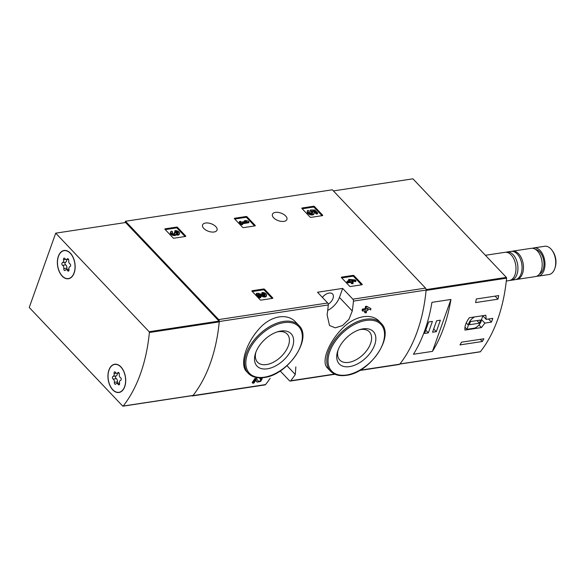 <?xml version="1.0" encoding="UTF-8"?>
<svg xmlns="http://www.w3.org/2000/svg" width="585" height="585" viewBox="0 0 585 585"><rect width="100%" height="100%" fill="white"/><g stroke="black" fill="none" stroke-linecap="round" stroke-linejoin="round"><path stroke-width="0.88" d="M280.178 370.956L289.443 380.733A1.784 1.09 -98.6 0 0 290.226 381.069A1.784 1.09 -98.6 0 0 290.723 380.755A141.109 86.258 -98.6 0 0 295.293 374.466L295.849 366.883M295.776 322.189C287.176 312.427 269.795 315.98 258.555 329.501C245.671 343.987 239.47 364.945 246.651 371.629L248.303 373.369A34.829 20.702 -43.5 0 1 259.338 334.379A34.829 20.702 -43.5 0 1 298.862 325.45L295.776 322.189M255.791 380.257L256.449 381.391M252.8 383.233A142.184 86.909 81.4 0 0 255.426 379.248L254.811 378.605A141.109 86.258 81.4 0 1 252.186 382.583L252.8 383.233L253.912 383.058A142.184 86.909 -98.6 0 0 255.908 380.067L257.064 382.042M254.811 378.605L256.354 378.371L258.299 381.281C260.588 381.054 261.29 380.411 260.405 379.343L259.791 378.7A141.109 86.258 81.4 0 0 260.325 377.859M364.843 310.803A141.109 86.258 81.4 0 1 364.616 312.266L365.223 312.909L366.334 312.741A142.184 86.909 -98.6 0 0 366.693 310.525L367.885 310.342A142.184 86.909 -98.6 0 0 368.089 308.982L367.731 308.602M362.707 311.125A142.184 86.909 81.4 0 0 362.912 309.765L362.298 309.121A141.109 86.258 81.4 0 1 362.093 310.481L362.707 311.125L365.574 310.693A142.184 86.909 81.4 0 1 365.223 312.909M362.298 309.121L365.164 308.683A141.109 86.258 81.4 0 0 365.479 306.423L366.59 306.255L370.875 308.558L366.59 306.255M379.416 321.516C371.409 312.448 354.071 315.951 342.02 328.792C328.251 342.73 321.004 362.108 327.417 367.921L330.51 371.175A34.829 20.702 -43.5 0 1 341.545 332.192A34.829 20.702 -43.5 0 1 381.069 323.256L379.416 321.516M359.497 370.532L399.233 364.484A1.784 1.09 -98.6 0 0 399.73 364.17A141.109 86.258 -98.6 0 0 426.121 290.065A1.784 1.09 -98.6 0 0 425.529 288.112L332.339 189.789L125.504 221.254L125.014 222.614M352.265 310.979A141.109 86.258 -98.6 0 0 353.45 301.114A1.784 1.09 -98.6 0 0 352.857 299.169L342.664 288.412L317.509 292.244L327.702 302.993A1.784 1.09 81.4 0 1 328.295 304.946A141.109 86.258 81.4 0 1 327.11 314.803L329.501 325.501L335.249 327.834L342.561 325.523L348.967 319.308L352.265 310.979L339.446 297.451L342.664 288.412M191.726 395.723A1.784 1.09 -98.6 0 0 192.392 395.95A1.784 1.09 -98.6 0 0 192.896 395.635A141.109 86.258 -98.6 0 0 219.28 321.523A1.784 1.09 -98.6 0 0 218.695 319.578L125.504 221.254M270.138 378.298A141.109 86.258 81.4 0 1 265.568 384.579A1.784 1.09 81.4 0 1 265.071 384.893L192.392 395.95M341.457 277.626A0.717 0.373 -160.4 0 1 341.625 277.122L341.45 277.612L349.559 286.175A0.717 0.373 -160.4 0 0 350.517 286.504L361.976 284.763A0.717 0.373 -160.4 0 0 362.137 284.259L354.035 275.711L353.728 276.573A0.717 0.373 19.6 0 0 352.777 276.237L341.735 277.919M354.035 275.711A0.717 0.373 -160.4 0 0 353.084 275.381L341.625 277.122M264.595 289.319A0.717 0.373 -160.4 0 0 263.638 288.983L252.179 290.73A0.717 0.373 -160.4 0 0 252.018 291.228L260.12 299.776A0.717 0.373 -160.4 0 0 261.071 300.112L272.53 298.365A0.717 0.373 -160.4 0 0 272.698 297.867L264.595 289.319L264.288 290.175A0.717 0.373 19.6 0 0 263.33 289.846L252.296 291.527M234.49 218.746A0.717 0.373 -160.4 0 1 234.651 218.249L234.475 218.739L242.592 227.294A0.717 0.373 -160.4 0 0 243.543 227.631L255.001 225.883A0.717 0.373 -160.4 0 0 255.17 225.386L247.067 216.838L246.76 217.693A0.717 0.373 19.6 0 0 245.802 217.364L234.768 219.046M247.067 216.838A0.717 0.373 -160.4 0 0 246.109 216.501L234.651 218.249M164.977 229.32A0.717 0.373 -160.4 0 1 165.138 228.823L164.963 229.313L173.08 237.868A0.717 0.373 -160.4 0 0 174.03 238.205L185.489 236.457A0.717 0.373 -160.4 0 0 185.657 235.96L177.555 227.411L177.248 228.267A0.717 0.373 19.6 0 0 176.29 227.938L165.255 229.62M177.555 227.411A0.717 0.373 -160.4 0 0 176.597 227.075L165.138 228.823M301.933 208.487A0.717 0.373 -160.4 0 1 302.101 207.989L301.926 208.479L310.035 217.035A0.717 0.373 -160.4 0 0 310.993 217.371L322.452 215.624A0.717 0.373 -160.4 0 0 322.613 215.126L314.511 206.578L314.203 207.434A0.717 0.373 19.6 0 0 313.253 207.105L302.211 208.786M314.511 206.578A0.717 0.373 -160.4 0 0 313.56 206.242L302.101 207.989M285.677 215.975A7.678 4.015 -160.4 0 1 286.906 219.463A7.678 4.015 -160.4 0 1 278.321 220.669A7.678 4.015 -160.4 0 1 272.434 214.307A7.678 4.015 -160.4 0 1 278.094 212.399A7.678 4.015 -160.4 0 1 285.677 215.975M215.799 226.6A7.678 4.015 -160.4 0 1 217.028 230.095A7.678 4.015 -160.4 0 1 208.45 231.294A7.678 4.015 -160.4 0 1 202.556 224.94A7.678 4.015 -160.4 0 1 208.216 223.031A7.678 4.015 -160.4 0 1 215.799 226.6M260.486 377.859L260.998 378.4A142.184 86.909 81.4 0 1 260.405 379.343L261.064 379.475M368.089 308.982L366.89 309.158A142.184 86.909 -98.6 0 0 367.022 308.28L370.671 309.918A142.184 86.909 -98.6 0 0 370.875 308.558M365.479 306.423L366.093 307.074A142.184 86.909 81.4 0 1 365.779 309.333L365.164 308.683M260.998 378.4L262.241 378.656L260.698 381.391L257.144 382.151M255.426 379.248L256.961 379.014M366.093 307.074L367.204 306.906M362.912 309.765L365.779 309.333M267.352 368.806A23.502 13.967 -43.5 0 1 255.484 353.325A23.502 13.967 -43.5 0 1 278.46 331.549A23.502 13.967 -43.5 0 1 292.844 345.962A23.502 13.967 -43.5 0 1 267.352 368.806M277.283 331.892A20.446 12.153 -43.5 0 1 287.22 334.079A20.446 12.153 -43.5 0 1 285.363 351.548A20.446 12.153 -43.5 0 1 266.541 364.565A20.446 12.153 -43.5 0 1 257.546 362.21A20.446 12.153 -43.5 0 1 255.894 352.163M349.559 366.612A23.502 13.967 -43.5 0 1 337.691 351.132A23.502 13.967 -43.5 0 1 360.667 329.355A23.502 13.967 -43.5 0 1 375.051 343.768A23.502 13.967 -43.5 0 1 349.559 366.612M359.49 329.706A20.446 12.153 -43.5 0 1 369.427 331.892A20.446 12.153 -43.5 0 1 367.57 349.355A20.446 12.153 -43.5 0 1 348.748 362.371A20.446 12.153 -43.5 0 1 339.753 360.016A20.446 12.153 -43.5 0 1 338.101 349.976M327.695 310.43A16.073 9.557 136.5 0 0 339.446 297.451M328.258 304.2A7.861 4.673 136.5 0 0 332.572 293.962A7.861 4.673 136.5 0 0 329.121 293.056A7.861 4.673 136.5 0 0 322.379 297.377M322.028 215.689L314.203 207.434M317.735 213.013L317.428 213.876L316.317 214.044L316.624 213.189L317.735 213.013L314.92 210.044L310.598 209.927L310.291 210.79L310.876 211.865A2.033 1.06 19.6 0 1 312.448 213.072M310.598 209.927L311.183 211.002A2.033 1.06 -160.4 0 1 312.785 212.706A2.033 1.06 -160.4 0 1 310.511 213.02A2.033 1.06 -160.4 0 1 308.953 211.339A2.033 1.06 -160.4 0 1 309.26 210.995L307.856 210.351A3.561 1.865 -160.4 0 0 307.513 210.827A3.561 1.865 -160.4 0 0 310.247 213.774A3.561 1.865 -160.4 0 0 314.225 213.218A3.561 1.865 -160.4 0 0 312.668 210.819L314.423 210.863L314.116 211.726L316.317 214.044M314.423 210.863L316.624 213.189M307.513 210.827L307.205 211.69A3.561 1.865 19.6 0 0 309.94 214.636A3.561 1.865 19.6 0 0 313.918 214.073L314.225 213.218M309.26 210.995L308.968 211.799M311.183 211.002L310.876 211.865M310.964 210.768L310.657 211.631M185.065 236.523L177.248 228.267M176.363 234A3.057 1.594 -160.4 0 1 172.919 234.395A3.057 1.594 -160.4 0 1 170.637 231.887L170.33 232.75A3.057 1.594 19.6 0 0 172.612 235.258A3.057 1.594 19.6 0 0 176.056 234.863A3.057 1.594 19.6 0 0 179.266 234.314L179.573 233.452A3.057 1.594 -160.4 0 1 176.363 234L176.056 234.863M170.637 231.887A3.057 1.594 -160.4 0 1 171.822 231.133L172.612 231.967L172.304 232.823A1.631 0.848 19.6 0 0 172.063 232.881M177.833 233.313A1.631 0.848 19.6 0 0 175.493 232.34L174.703 231.506L175.01 230.644L175.8 231.477A1.631 0.848 -160.4 0 1 177.54 231.894A1.631 0.848 -160.4 0 1 178.235 232.976A1.631 0.848 -160.4 0 1 178.118 233.159A1.426 0.746 -160.4 0 1 175.756 232.691L174.644 232.859A1.426 0.746 -160.4 0 1 174.871 233.51A1.426 0.746 -160.4 0 1 173.657 233.832A1.631 0.848 -160.4 0 1 171.975 232.369A1.631 0.848 -160.4 0 1 172.612 231.967M174.44 233.839A1.426 0.746 19.6 0 0 174.337 233.722L174.381 232.581M175.8 231.477L175.493 232.34M175.01 230.644A3.057 1.594 -160.4 0 1 178.279 231.426A3.057 1.594 -160.4 0 1 179.573 233.452M254.585 225.949L246.76 217.693M248.998 221.905L248.208 221.079L245.883 220.545L244.289 220.786L246.614 221.32L241.356 222.117L240.625 221.349L239.506 221.518L241.766 223.894L242.877 223.726L242.146 222.951L248.998 221.905L248.691 222.768L242.819 223.66M242.877 223.726L242.57 224.581L241.459 224.757L241.766 223.894M239.506 221.518L239.206 222.373L241.459 224.757M244.289 220.786L244.164 221.693M272.113 298.43L264.288 290.175M259.82 295.586L262.87 296.69A3.057 1.594 19.6 0 0 266.307 296.222L266.614 295.359A3.057 1.594 -160.4 0 1 263.177 295.827L262.87 296.69M264.881 295.228A1.631 0.848 19.6 0 0 262.533 294.248L261.744 293.414L262.051 292.551L262.84 293.385A1.631 0.848 -160.4 0 1 264.581 293.802A1.631 0.848 -160.4 0 1 265.276 294.884A1.631 0.848 -160.4 0 1 263.44 295.132L258.014 293.165L256.471 293.399L259.85 296.968L260.969 296.8L258.416 294.109L263.177 295.827M260.969 296.8L260.661 297.655L259.543 297.831L259.85 296.968M256.471 293.399L256.164 294.262L259.543 297.831M262.84 293.385L262.533 294.248M262.051 292.551A3.057 1.594 -160.4 0 1 265.319 293.326A3.057 1.594 -160.4 0 1 266.614 295.359M361.552 284.829L353.728 276.573M355.965 280.785L355.175 279.952L348.784 279.359L350.079 280.727L347.212 281.166L348.002 281.992L350.868 281.56L352.163 282.928L353.281 282.76L351.987 281.392L353.179 281.209L352.389 280.376L351.197 280.559L350.686 280.025L355.965 280.785L355.658 281.648L353.15 281.283M353.179 281.209L352.66 282.102M353.281 282.76L352.974 283.615L351.856 283.783L352.163 282.928M350.868 281.56L350.561 282.423L351.856 283.783M348.002 281.992L347.695 282.855L350.561 282.423M347.212 281.166L346.905 282.021L347.695 282.855M348.784 279.359L348.477 280.222L349.099 280.873M484.863 323.103L491.451 322.101A141.109 86.258 -98.6 0 0 492.782 318.372L486.186 319.373L485.85 315.227L469.338 317.743C465.982 322.313 464.512 326.423 464.943 330.079L481.455 327.563L484.863 323.103L481.513 319.571M479.971 351.782A0.717 0.439 -98.6 0 0 480.402 351.717A141.109 86.258 -98.6 0 0 506.588 278.175A0.717 0.439 -98.6 0 0 506.354 277.392L412.93 178.82L333.413 190.915M480.402 351.717L399.899 363.958A141.109 86.258 -98.6 0 0 426.085 290.416L506.588 278.175M483.875 338.781A141.109 86.258 81.4 0 1 482.332 341.501L459.971 344.901A141.109 86.258 -98.6 0 0 461.514 342.181L483.875 338.781M476.322 298.986L498.683 295.586A141.109 86.258 81.4 0 1 497.974 299.184L475.612 302.584A141.109 86.258 -98.6 0 0 476.322 298.986M432.454 351.373A141.109 86.258 -98.6 0 0 450.94 299.454L432.454 351.373L413.441 354.269A141.109 86.258 81.4 0 0 431.935 302.35L450.94 299.454M536.811 276.186A14.289 8.731 -98.6 0 0 538.237 276.157L548.971 274.526A14.289 8.731 -98.6 0 0 554.858 268.361L555.216 267.25A12.643 7.729 -98.6 0 0 552.803 251.367L552.123 250.409A14.289 8.731 -98.6 0 0 544.672 246.27L533.937 247.908A14.289 8.731 -98.6 0 0 532.569 248.303M554.858 268.361A14.289 8.731 -98.6 0 0 552.123 250.409M538.237 276.157A14.289 8.731 -98.6 0 0 544.723 260.72A14.289 8.731 -98.6 0 0 533.937 247.908M539.399 274.131A12.68 7.751 -98.6 0 0 543.75 260.866A12.68 7.751 -98.6 0 0 535.648 249.495M516.007 279.491A14.289 8.731 -98.6 0 0 516.716 279.433L535.443 276.588A14.289 8.731 -98.6 0 0 541.929 261.144A14.289 8.731 -98.6 0 0 531.143 248.333L512.416 251.177A14.289 8.731 -98.6 0 0 511.729 251.331M516.716 279.433A14.289 8.731 -98.6 0 0 523.202 263.996A14.289 8.731 -98.6 0 0 512.416 251.177M510.2 280.332A14.289 8.731 -98.6 0 0 511.195 280.273L515.319 279.645A14.289 8.731 -98.6 0 0 521.805 264.208A14.289 8.731 -98.6 0 0 511.019 251.389L506.895 252.018A14.289 8.731 -98.6 0 0 505.93 252.259M511.195 280.273A14.289 8.731 -98.6 0 0 517.681 264.829A14.289 8.731 -98.6 0 0 506.895 252.018M506.296 281.019L509.235 280.573A14.289 8.731 -98.6 0 0 515.721 265.129A14.289 8.731 -98.6 0 0 504.943 252.318L485.404 255.287M491.451 322.101L488.526 319.022M486.186 319.373L482.837 315.841M481.455 327.563L478.976 324.946M464.965 327.212L466.947 329.304L474.647 328.127A7.861 4.673 136.5 0 0 481.499 319.607L482.896 315.681M474.632 316.938A7.861 4.673 136.5 0 0 468.417 325.158L466.947 329.304M466.267 322.883L468.417 325.158M469.367 324.726L479.429 323.198L480.556 320.039L470.486 321.567L469.367 324.726M476.958 320.587L479.429 323.198M480.278 339.329L482.332 341.501M495.085 296.134L497.974 299.184M424.556 333.45L428.33 332.872L432.417 321.399L428.644 321.969L424.556 333.45M432.527 332.236L436.3 331.666L440.381 320.185L436.607 320.763L432.527 332.236M433.704 328.924L436.3 331.666M425.734 330.137L428.33 332.872M123.186 406.048A0.717 0.439 81.4 0 1 122.674 406.048L29.25 307.476L55.714 233.159L149.138 331.724A0.717 0.439 81.4 0 1 149.372 332.507A141.109 86.258 81.4 0 1 123.186 406.048L193.065 395.423A0.717 0.439 81.4 0 1 192.633 395.489M193.065 395.423A141.109 86.258 81.4 0 0 219.251 321.882A0.717 0.439 81.4 0 0 219.017 321.099L125.592 222.527L55.714 233.159M120.919 366.89A14.289 8.731 81.4 0 1 125.665 382.122A14.289 8.731 81.4 0 1 118.982 392.491A14.289 8.731 81.4 0 1 108.196 379.68A14.289 8.731 81.4 0 1 114.682 364.243A14.289 8.731 81.4 0 1 120.919 366.89M70.346 253.137A14.289 8.731 81.4 0 1 75.099 268.369A14.289 8.731 81.4 0 1 68.408 278.745A14.289 8.731 81.4 0 1 57.622 265.926A14.289 8.731 81.4 0 1 64.109 250.49A14.289 8.731 81.4 0 1 70.346 253.137M69.235 278.548A14.289 8.731 81.4 0 1 68.701 278.518M64.452 250.621A14.289 8.731 81.4 0 1 64.964 250.431M119.808 392.301A14.289 8.731 81.4 0 1 119.267 392.272M115.026 364.367A14.289 8.731 81.4 0 1 115.53 364.177M58.456 256.384A14.113 8.629 81.4 0 1 64.138 250.665A14.113 8.629 81.4 0 1 74.785 263.316A14.113 8.629 81.4 0 1 68.386 278.57A14.113 8.629 81.4 0 1 59.363 271.55A14.113 8.629 81.4 0 1 58.456 256.384M63.794 268.61A2.472 1.506 -98.6 0 0 62.588 265.349A1.411 0.863 -98.6 0 1 61.871 263.886A1.411 0.863 -98.6 0 1 62.507 262.643A2.472 1.506 81.4 0 0 63.538 259.755A1.411 0.863 -98.6 0 1 64.153 258.102A1.411 0.863 -98.6 0 1 64.972 258.65A2.472 1.506 -98.6 0 0 66.412 259.601A2.472 1.506 -98.6 0 0 67.209 259.023A1.411 0.863 -98.6 0 1 67.663 258.687A1.411 0.863 -98.6 0 1 68.73 260.625A2.472 1.506 -98.6 0 0 69.937 263.879A1.411 0.863 -98.6 0 1 70.653 265.349A1.411 0.863 -98.6 0 1 70.017 266.592A2.472 1.506 -98.6 0 0 68.986 269.48A1.411 0.863 -98.6 0 1 68.372 271.133A1.411 0.863 -98.6 0 1 67.546 270.584A2.472 1.506 -98.6 0 0 66.105 269.634A2.472 1.506 -98.6 0 0 65.315 270.211A1.411 0.863 -98.6 0 1 64.862 270.548A1.411 0.863 -98.6 0 1 63.794 268.61L66.865 268.142A2.472 1.506 -98.6 0 0 65.659 264.888L62.588 265.349M66.661 259.564A2.472 1.506 -98.6 0 1 65.586 262.175A1.411 0.863 -98.6 0 0 64.95 263.418A1.411 0.863 -98.6 0 0 65.659 264.888M66.865 268.142A1.411 0.863 -98.6 0 0 67.085 269.48M109.022 370.13A14.113 8.629 81.4 0 1 114.704 364.418A14.113 8.629 81.4 0 1 125.358 377.069A14.113 8.629 81.4 0 1 118.952 392.316A14.113 8.629 81.4 0 1 109.936 385.303A14.113 8.629 81.4 0 1 109.022 370.13M114.36 382.363A2.472 1.506 -98.6 0 0 113.154 379.102A1.411 0.863 -98.6 0 1 112.437 377.632A1.411 0.863 -98.6 0 1 113.073 376.389A2.472 1.506 81.4 0 0 114.104 373.508A1.411 0.863 -98.6 0 1 114.718 371.855A1.411 0.863 -98.6 0 1 115.545 372.396A2.472 1.506 -98.6 0 0 116.985 373.354A2.472 1.506 -98.6 0 0 117.775 372.769A1.411 0.863 -98.6 0 1 118.228 372.44A1.411 0.863 -98.6 0 1 119.296 374.371A2.472 1.506 -98.6 0 0 120.503 377.632A1.411 0.863 -98.6 0 1 121.219 379.102A1.411 0.863 -98.6 0 1 120.583 380.345A2.472 1.506 -98.6 0 0 119.552 383.226A1.411 0.863 -98.6 0 1 118.938 384.879A1.411 0.863 -98.6 0 1 118.119 384.338A2.472 1.506 -98.6 0 0 116.678 383.38A2.472 1.506 -98.6 0 0 115.881 383.965A1.411 0.863 -98.6 0 1 115.428 384.294A1.411 0.863 -98.6 0 1 114.36 382.363L117.439 381.895A2.472 1.506 -98.6 0 0 116.232 378.634L113.154 379.102M117.227 373.318A2.472 1.506 -98.6 0 1 116.152 375.921A1.411 0.863 -98.6 0 0 115.516 377.164A1.411 0.863 -98.6 0 0 116.232 378.634M117.439 381.895A1.411 0.863 -98.6 0 0 117.651 383.233M290.723 380.755L334.569 374.086M360.053 370.21L399.73 364.17M353.45 301.114L426.121 290.065M219.28 321.523L328.295 304.946M192.896 395.635L265.568 384.579M352.857 299.169L425.529 288.112M218.695 319.578L327.702 302.993M264.369 377.186A33.937 20.175 -43.5 0 1 255.93 339.797A33.937 20.175 -43.5 0 1 301.926 332.799A33.937 20.175 -43.5 0 1 264.369 377.186M346.576 375A33.937 20.175 -43.5 0 1 338.137 337.603A33.937 20.175 -43.5 0 1 384.133 330.613A33.937 20.175 -43.5 0 1 346.576 375M295.293 374.466L287.096 365.822M322.613 215.126L322.437 215.631M313.56 206.242L313.253 207.105M185.657 235.96L185.474 236.464M176.597 227.075L176.29 227.938M174.644 232.859L174.337 233.722M255.17 225.386L254.987 225.89M246.109 216.501L245.802 217.364M272.698 297.867L272.515 298.372M263.638 288.983L263.33 289.846M252.179 290.73L252.003 291.22M362.137 284.259L361.961 284.763M353.084 275.381L352.777 276.237M426.121 289.597L506.354 277.392M219.017 321.099L149.138 331.724M219.251 321.882L149.372 332.507M65.586 262.175L62.507 262.643M65.681 259.426L63.538 259.755M68.196 258.87L67.209 259.023M68.993 270.365L67.546 270.584M116.152 375.921L113.073 376.389M116.247 373.179L114.104 373.508M118.762 372.623L117.775 372.769M119.559 384.118L118.119 384.338M290.226 381.069L334.956 374.261M262.248 378.649L261.634 378.005M248.303 373.369C252.025 377.128 257.261 378.517 264.01 377.552C287.849 375.153 313.07 338.159 298.862 325.45M330.51 371.175C334.232 374.934 339.468 376.33 346.218 375.358C370.056 372.959 395.277 335.965 381.069 323.256M399.811 364.067L480.197 351.841M192.86 395.548L122.982 406.18M68.386 278.57L69.747 278.358M64.138 250.665L65.498 250.46M68.511 259.279L66.412 259.601M68.942 269.202L66.105 269.634M118.952 392.316L120.313 392.111M114.704 364.418L116.071 364.206M119.084 373.033L116.985 373.354M119.508 382.956L116.678 383.38"/></g></svg>

